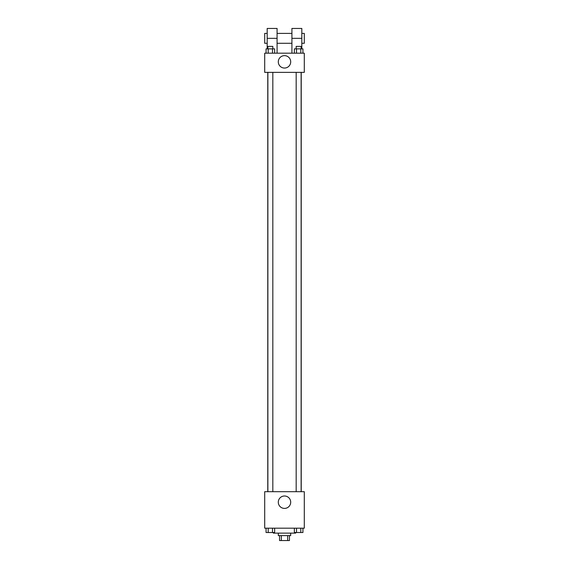 <?xml version="1.0" encoding="UTF-8"?>
<svg xmlns="http://www.w3.org/2000/svg" width="569" height="569" viewBox="0 0 569 569"><rect width="100%" height="100%" fill="white"/><g stroke="black" fill="none" stroke-linecap="round" stroke-linejoin="round"><path stroke-width="0.85" d="M287.672 535.6L287.672 540.55L279.55 540.55L279.55 535.6M287.672 540.55L289.45 540.55L289.45 535.6M290.688 533.132L290.688 535.6L278.312 535.6L278.312 533.132M281.328 535.6L281.328 540.55M273.369 532.513L273.369 533.132L295.631 533.132L295.631 532.513M304.294 528.181L264.706 528.181L264.706 491.687L304.294 491.687L304.294 528.181M290.702 502.207A6.202 6.202 0 0 1 281.399 507.576A6.202 6.202 0 0 1 281.399 496.829A6.202 6.202 0 0 1 290.702 502.207M301.221 72.363L301.221 491.687M296.179 491.687L296.179 72.363M272.821 72.363L272.821 491.687M304.294 72.363L264.706 72.363L264.706 53.187L304.294 53.187L304.294 72.363L264.706 72.363M302.936 528.181L302.936 532.513L294.365 532.513L294.365 528.181M300.795 528.181L300.795 532.513M296.506 528.181L296.506 532.513M301.122 532.513L296.179 532.527M274.635 528.181L274.635 532.513L266.064 532.513L266.064 528.181M272.494 528.181L272.494 532.513M268.205 528.181L268.205 532.513M272.821 532.513L267.878 532.527M302.936 53.187L302.936 48.863L294.365 48.863L294.365 53.187M300.795 48.863L300.795 53.187M296.506 48.863L296.506 53.187M296.179 48.863L296.179 46.388L301.122 46.388L301.122 48.863M274.635 53.187L274.635 48.863L266.064 48.863L266.064 53.187M272.494 48.863L272.494 53.187M268.205 48.863L268.205 53.187M267.878 48.863L267.878 46.388L272.821 46.388L272.821 48.863M278.298 61.85A6.202 6.202 0 0 1 287.601 56.473A6.202 6.202 0 0 1 287.601 67.22A6.202 6.202 0 0 1 278.298 61.85M291.918 53.187L291.918 38.343L301.819 38.343L301.819 28.45L291.918 28.45L291.918 38.343M291.918 33.4L277.082 33.4M267.181 48.863L267.181 38.343L277.082 38.343L277.082 53.187M277.082 38.343L277.082 28.45L267.181 28.45L267.181 38.343M301.819 48.863L301.819 38.343M301.819 43.294L304.294 43.294L304.294 33.4L301.819 33.4M267.181 33.4L264.706 33.4L264.706 43.294L267.181 43.294M267.779 72.363L267.779 491.687M301.122 491.687L301.122 72.363M267.878 72.363L267.878 491.687M291.918 43.294L277.082 43.294"/></g></svg>

